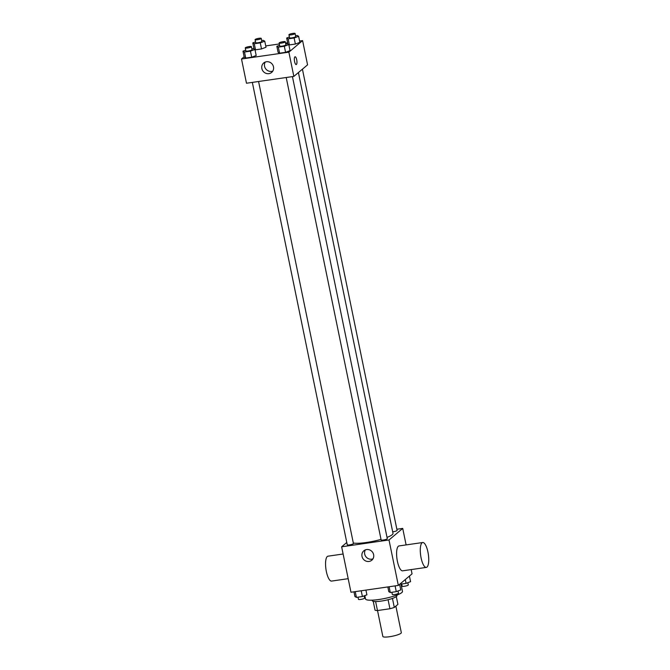 <?xml version="1.0" encoding="UTF-8"?>
<svg xmlns="http://www.w3.org/2000/svg" width="670" height="670" viewBox="0 0 670 670"><rect width="100%" height="100%" fill="white"/><g stroke="black" fill="none" stroke-linecap="round" stroke-linejoin="round"><path stroke-width="1" d="M377.52 610.538L382.846 636.458A9.43 1.692 -11.6 0 0 390.953 636.5A9.43 1.692 -11.6 0 0 400.962 633.284A9.43 1.692 -11.6 0 0 401.322 632.664L395.87 606.107M388.081 599.725L389.932 608.745L377.47 610.546A12.177 2.186 -11.6 0 1 375.058 610.202L373.24 601.35M396.313 596.61L397.913 604.382L394.303 607.43A12.177 2.186 -11.6 0 1 389.932 608.745M392.453 598.427L394.303 607.43M396.824 595.119L396.942 595.672A12.579 2.253 168.4 0 1 385.074 600.412A12.579 2.253 168.4 0 1 372.302 600.73L372.185 600.178M375.627 601.559L377.47 610.546M364.832 595.613L365.519 598.963A18.861 3.384 -11.6 0 0 381.733 599.047A18.861 3.384 -11.6 0 0 401.757 592.615A18.861 3.384 -11.6 0 0 402.477 591.384L400.819 583.319M411.179 569.592L412.05 573.855L398.332 585.421L350.971 592.255L341.641 546.804L346.784 542.474M396.866 529.25L402.72 528.404L406.112 544.911M387.026 537.39A21.256 3.811 -11.6 0 0 392.193 534.719A21.256 3.811 -11.6 0 0 392.997 533.337L298.418 72.553M353.308 543.002A21.256 3.811 -11.6 0 0 381.012 539.375M402.72 528.404L389.002 539.97L341.641 546.804M252.339 82.393L347.261 544.819A3.141 0.561 -11.6 0 0 349.966 544.827A3.141 0.561 -11.6 0 0 353.299 543.755A3.141 0.561 -11.6 0 0 353.425 543.554L258.578 81.497M392.687 531.812A3.141 0.561 -11.6 0 0 396.975 530.598A3.141 0.561 -11.6 0 0 397.101 530.397L302.421 69.177M292.438 76.606L387.285 538.663A3.141 0.561 168.4 0 1 384.32 539.853A3.141 0.561 168.4 0 1 381.13 539.928L286.207 77.511M389.002 539.97L398.332 585.421M373.625 554.668A6.181 5.779 49.9 0 1 363.391 559.232A6.181 5.779 49.9 0 1 369.647 549.928A6.181 5.779 49.9 0 1 373.625 554.668M426.304 567.406L402.628 570.823A12.579 3.878 -98.2 0 1 397.176 560.112A12.579 3.878 -98.2 0 1 398.34 546.259A12.579 3.878 -98.2 0 1 399.035 545.933L422.711 542.516A12.579 3.878 -98.2 0 1 428.348 554.408A12.579 3.878 -98.2 0 1 426.304 567.406A12.579 3.878 -98.2 0 1 420.861 556.695A12.579 3.878 -98.2 0 1 422.025 542.842A12.579 3.878 -98.2 0 1 422.711 542.516M343.115 553.998L327.99 556.184A12.579 3.878 81.8 0 0 325.947 569.182A12.579 3.878 81.8 0 0 331.575 581.083L348.182 578.679M372.956 558.864A6.181 5.779 49.9 0 1 365.368 549.869M299.599 41.029L302.589 40.602L307.564 64.839L293.845 76.405L246.485 83.239L241.51 59.002L244.131 56.782M265.73 45.92L279.323 43.96M285.554 43.056L287.631 42.754M251.878 48.851L253.461 48.625L254.952 49.454L256.191 55.518L251.702 57.21L245.722 58.072L244.232 57.243L242.984 51.18L245.722 50.15M289.398 44.915L295.378 44.053L289.398 44.915L288.15 38.86L286.659 38.023L289.398 36.992M299.867 42.361L295.378 44.053L299.867 42.361L298.627 36.297L294.13 37.997L288.15 38.86M302.589 40.602L288.87 52.168L241.51 59.002M255.53 49.806L261.509 48.944L255.53 49.806L254.282 43.743L252.791 42.914L255.53 41.875M266.007 47.243L261.509 48.944L266.007 47.243L264.759 41.188L260.27 42.88L254.282 43.743M285.738 43.96L287.321 43.734L288.812 44.572L290.06 50.627L285.562 52.327L279.583 53.19L278.092 52.352L276.852 46.297L279.591 45.258M288.87 52.168L293.845 76.405M273.494 66.866A6.181 5.779 49.9 0 1 263.26 71.43A6.181 5.779 49.9 0 1 269.516 62.117A6.181 5.779 49.9 0 1 273.494 66.866M294.867 56.883A3.928 1.214 -98.2 0 1 295.085 56.782A3.928 1.214 -98.2 0 1 296.844 60.501A3.928 1.214 -98.2 0 1 296.207 64.563A3.928 1.214 -98.2 0 1 294.507 61.213A3.928 1.214 -98.2 0 1 294.867 56.883M295.085 56.782A3.928 1.214 -98.2 0 1 296.844 60.501A3.928 1.214 -98.2 0 1 296.207 64.563M272.824 71.062A6.181 5.779 49.9 0 1 265.236 62.059M288.812 44.572L284.323 46.264L278.343 47.126L276.852 46.297M279.13 43.039L279.75 46.062A3.141 0.561 -11.6 0 0 282.455 46.079A3.141 0.561 -11.6 0 0 285.788 45.007A3.141 0.561 -11.6 0 0 285.914 44.798L285.286 41.775A3.141 0.561 -11.6 0 0 282.095 41.85A3.141 0.561 -11.6 0 0 279.13 43.039A3.141 0.561 -11.6 0 0 281.835 43.047A3.141 0.561 -11.6 0 0 285.169 41.975A3.141 0.561 -11.6 0 0 285.286 41.775M290.06 50.627L285.562 52.327L279.583 53.19L278.092 52.352M284.323 46.264L285.562 52.327M278.343 47.126L279.583 53.19M254.952 49.454L250.454 51.154L244.475 52.017L242.984 51.18M245.262 47.922L245.89 50.954A3.141 0.561 -11.6 0 0 248.587 50.962A3.141 0.561 -11.6 0 0 251.928 49.89A3.141 0.561 -11.6 0 0 252.046 49.689L251.426 46.657A3.141 0.561 -11.6 0 0 248.235 46.733A3.141 0.561 -11.6 0 0 245.262 47.922A3.141 0.561 -11.6 0 0 247.967 47.939A3.141 0.561 -11.6 0 0 251.309 46.858A3.141 0.561 -11.6 0 0 251.426 46.657M256.191 55.518L251.702 57.21L245.722 58.072L244.232 57.243M250.454 51.154L251.702 57.21M244.475 52.017L245.722 58.072M295.554 35.694L297.137 35.468L298.627 36.297M288.938 34.765L289.566 37.796A3.141 0.561 -11.6 0 0 292.262 37.805A3.141 0.561 -11.6 0 0 295.604 36.733A3.141 0.561 -11.6 0 0 295.721 36.532L295.102 33.5A3.141 0.561 -11.6 0 0 291.911 33.575A3.141 0.561 -11.6 0 0 288.938 34.765A3.141 0.561 -11.6 0 0 291.643 34.781A3.141 0.561 -11.6 0 0 294.984 33.701A3.141 0.561 -11.6 0 0 295.102 33.5M286.659 38.023L287.899 44.061M294.13 37.997L295.378 44.053M261.685 40.577L263.268 40.351L264.759 41.188M255.077 39.647L255.697 42.679A3.141 0.561 -11.6 0 0 258.402 42.696A3.141 0.561 -11.6 0 0 261.736 41.624A3.141 0.561 -11.6 0 0 261.853 41.414L261.233 38.383A3.141 0.561 -11.6 0 0 258.042 38.466A3.141 0.561 -11.6 0 0 255.077 39.647A3.141 0.561 -11.6 0 0 257.774 39.664A3.141 0.561 -11.6 0 0 261.116 38.592A3.141 0.561 -11.6 0 0 261.233 38.383M252.791 42.914L254.03 48.944M260.27 42.88L261.509 48.944M399.613 584.341L400.76 589.943L396.272 591.644L390.292 592.506L388.801 591.669L387.829 586.937M395.091 585.89L396.272 591.644M389.111 586.753L390.292 592.506M391.875 592.272L392.327 594.466A3.141 0.561 -11.6 0 0 395.024 594.483A3.141 0.561 -11.6 0 0 398.365 593.411A3.141 0.561 -11.6 0 0 398.483 593.201L398.022 590.974M365.929 590.094L366.9 594.826L362.403 596.526L356.423 597.389L354.933 596.56L353.961 591.819M361.222 590.773L362.403 596.526M355.242 591.635L356.423 597.389M358.006 597.163L358.458 599.357A3.141 0.561 -11.6 0 0 361.163 599.365A3.141 0.561 -11.6 0 0 364.497 598.293A3.141 0.561 -11.6 0 0 364.614 598.092L364.162 595.865M409.42 576.066L410.576 581.669L406.079 583.369L400.987 584.106M405.3 579.55L406.079 583.369M401.682 584.006L402.134 586.2A3.141 0.561 -11.6 0 0 404.839 586.208A3.141 0.561 -11.6 0 0 408.172 585.136A3.141 0.561 -11.6 0 0 408.29 584.935L407.837 582.707"/></g></svg>
